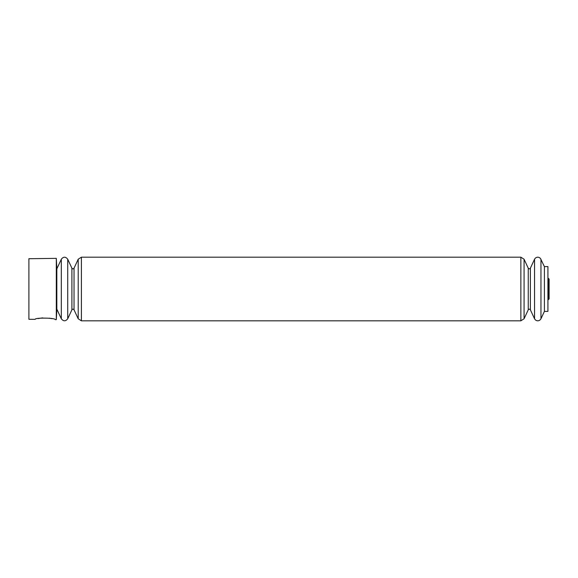 <?xml version="1.0" encoding="UTF-8"?>
<svg xmlns="http://www.w3.org/2000/svg" width="578" height="578" viewBox="0 0 578 578"><rect width="100%" height="100%" fill="white"/><g stroke="black" fill="none" stroke-linecap="round" stroke-linejoin="round"><path stroke-width="0.87" d="M56.304 319.641L56.304 258.359L28.9 258.713L28.9 319.287L35.15 319.367C34.528 317.524 55.828 317.821 55.185 319.627L56.304 319.641L56.832 309.627L56.832 268.373L56.304 258.359M51.803 318.651L49.39 318.167M42.635 317.886L38.061 318.572M544.404 266.61L544.404 311.39L547.922 311.39L547.922 266.61L544.404 266.61L540.408 258.388C538.826 256.899 537.164 256.798 535.409 258.07L534.549 259.219L534.549 318.781L535.409 319.93C537.164 321.202 538.826 321.101 540.408 319.612L540.957 318.781L540.957 259.219M547.922 300.011L548.443 299.541L548.443 278.459L547.922 277.989M530.38 268.17C529.665 269.059 528.957 269.059 528.241 268.17L528.241 309.83C528.957 308.941 529.665 308.941 530.38 309.83L530.38 268.17L534.549 259.219M528.241 309.83L524.073 318.781L524.073 259.219L520.865 257.181L81.411 257.181L78.211 259.219L78.211 318.781L81.411 320.819L81.411 257.181M524.073 318.781L520.865 320.819L520.865 257.181M67.727 318.781L67.727 259.219C65.596 256.545 63.457 256.545 61.319 259.219L61.319 318.781C63.457 321.455 65.596 321.455 67.727 318.781L71.903 309.83L71.903 268.17C72.611 269.059 73.327 269.059 74.035 268.17L78.211 259.219M71.903 309.83C72.611 308.941 73.327 308.941 74.035 309.83L74.035 268.17M548.255 298.429L549.1 298.956L549.1 279.044L548.255 279.571M549.1 289L549.1 279.044L548.443 278.459M548.443 299.541L549.1 298.956M544.404 311.39L540.957 318.781M530.38 309.83L534.549 318.781M528.241 268.17L524.073 259.219M520.865 320.819L81.411 320.819M74.035 309.83L78.211 318.781M71.903 268.17L67.727 259.219M56.832 309.151L61.319 318.781M56.832 268.849L61.319 259.219"/></g></svg>
